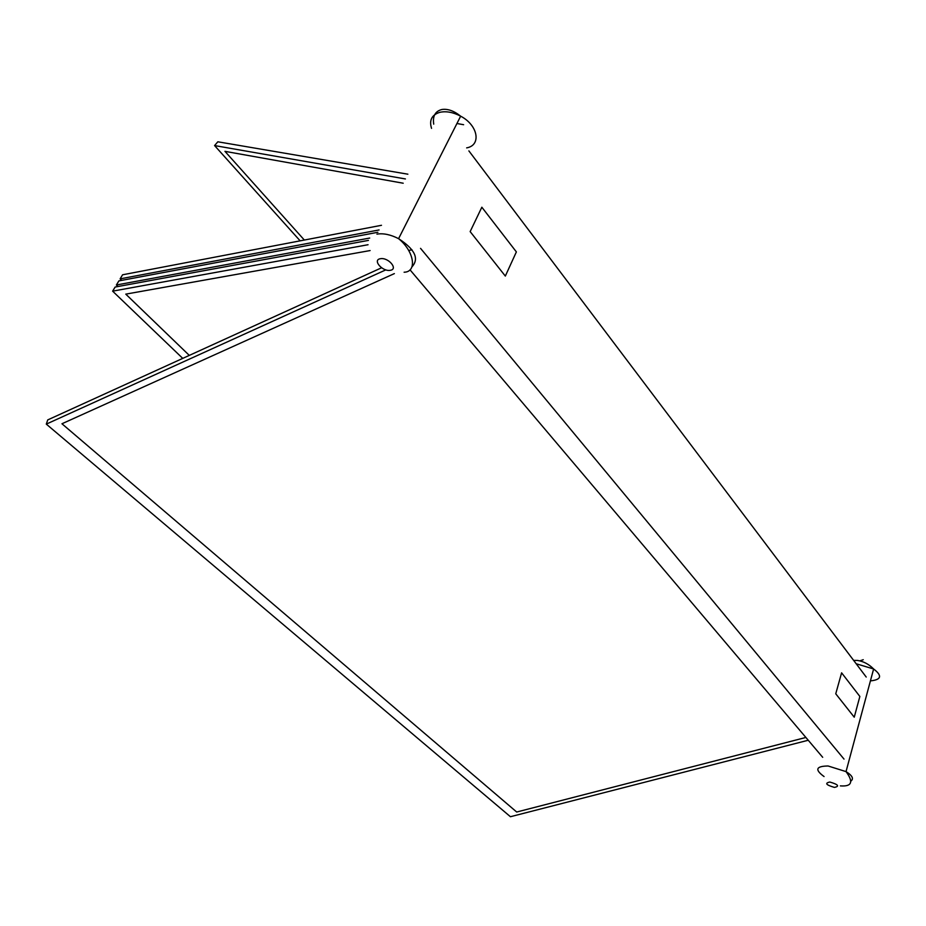 <?xml version="1.0" encoding="UTF-8"?>
<svg xmlns="http://www.w3.org/2000/svg" width="926" height="926" viewBox="0 0 926 926"><rect width="100%" height="100%" fill="white"/><g stroke="black" fill="none" stroke-linecap="round" stroke-linejoin="round"><path stroke-width="1.39" d="M844.014 759.088L420.543 248.353M468.88 150.892L866.215 677.045M412.024 249.846L408.679 250.425M822.682 757.306L410.01 269.825M859.86 696.456L841.607 672.832L835.75 693.794L854.247 717.187L859.86 696.456M516.372 251.907L481.844 207.216L470.153 231.604L505.33 276.075L516.372 251.907M863.252 659.706L859.86 660.875M456.935 123.505L463.613 124.709M516.696 812.021L805.886 737.466L516.696 812.021L61.949 423.761L516.696 812.021M394.36 273.61L61.949 423.761L394.36 273.61M385.841 269.86L46.3 424.12L510.434 816.72L808.236 740.244M381.57 267.788L47.735 419.906L46.3 424.12M125.774 294.132L189.298 355.399L125.774 294.132L370.099 250.564L125.774 294.132M368.05 244.73L112.625 291.158L182.746 358.385M368.432 240.401L115.137 287.048L112.625 291.158M369.705 238.051L116.375 285L117.961 286.528M377.866 232.287L118.875 280.902L116.375 285M379.081 229.949L120.114 278.865L121.676 280.381M381.489 225.296L122.591 274.791L120.114 278.865M224.949 151.343L304.341 240.042L224.949 151.343L403.204 183.221L224.949 151.343M405.414 178.95L214.577 145.567L300.14 240.841M407.868 174.192L217.841 141.794L214.577 145.567M824.071 776.555C814.591 769.668 815.933 766.149 828.087 765.987L846.028 771.613C852.383 775.594 853.992 778.754 850.878 781.104M834.442 787.401C826.073 784.97 824.534 783.176 829.823 782.03C838.25 784.484 839.789 786.278 834.442 787.401M870.417 680.888C881.413 679.765 882.478 675.783 873.623 668.977L856.226 663.78M466.658 147.882C481.555 145.324 478.175 125.265 460.65 116.178C453.15 112.231 446.205 110.946 439.815 112.324C431.794 114.847 429.027 120.195 431.539 128.355M390.297 270.299C382.554 271.885 372.09 259.94 380.355 258.724C388.376 257.115 398.527 269.2 390.297 270.299M376.928 234.116C383.433 233.086 390.656 234.602 398.585 238.665C414.964 249.326 419.42 258.724 411.943 266.873M853.633 660.388L857.603 660.446C863.576 661.395 868.912 664.243 873.623 668.977L846.028 771.613C853.714 781.995 851.827 786.741 840.368 785.885M433.715 124.142C432.535 116.028 435.278 111.143 441.945 109.488C447.767 108.643 454.006 110.865 460.65 116.178L398.585 238.665C414.362 251.386 417.36 272.012 404.106 272.221"/></g></svg>
